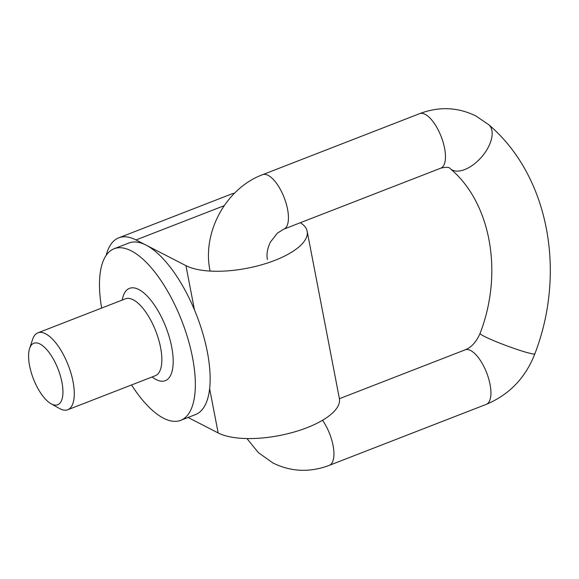 <?xml version="1.0" encoding="UTF-8"?>
<svg xmlns="http://www.w3.org/2000/svg" width="579" height="579" viewBox="0 0 579 579"><rect width="100%" height="100%" fill="white"/><g stroke="black" fill="none" stroke-linecap="round" stroke-linejoin="round"><path stroke-width="0.87" d="M224.189 205.683L135.993 239.945A92.025 36.991 -111.2 0 0 118.775 237.817A92.025 36.991 -111.2 0 0 106.167 255.332M118.775 237.817L231.506 194.016A92.025 36.991 68.8 0 1 234.531 193.191M131.534 384.963A92.025 36.991 -111.2 0 0 180.742 420.318L195.528 414.571A92.025 36.991 -111.2 0 0 209.634 388.661A92.025 36.991 -111.2 0 0 194.472 309.931A92.025 36.991 -111.2 0 0 146.089 245.141A92.025 36.991 -111.2 0 0 128.871 243.014L114.085 248.76A92.025 36.991 -111.2 0 0 101.651 308.064M188.074 417.466L218.16 432.947A66.042 24.984 -10.9 0 0 293.575 432.18A66.042 24.984 -10.9 0 0 339.381 398.555L307.167 231.253A66.042 24.984 -10.9 0 0 300.306 222.741M135.993 239.945L185.946 265.645A66.042 24.984 -10.9 0 0 261.361 264.878A66.042 24.984 -10.9 0 0 307.167 231.253M180.742 420.318A92.025 36.991 -111.2 0 0 188.161 339.569A92.025 36.991 -111.2 0 0 131.303 250.888A92.025 36.991 -111.2 0 0 114.085 248.76M29.601 348.5L32.605 339.381A41.247 16.581 68.8 0 1 37.867 332.845A41.247 16.581 68.8 0 1 68.264 365.291A41.247 16.581 68.8 0 1 67.75 409.744A41.247 16.581 68.8 0 1 60.028 408.788A41.247 16.581 68.8 0 1 59.449 408.477L51.075 403.78A33.003 13.266 -111.2 0 0 51.545 404.026A33.003 13.266 -111.2 0 0 57.958 368.787A33.003 13.266 -111.2 0 0 29.601 348.5A33.003 13.266 -111.2 0 0 33.401 378.832A33.003 13.266 -111.2 0 0 51.075 403.78M209.634 388.661L218.16 432.947M185.946 265.645L194.472 309.931M122.22 300.074A49.497 19.896 68.8 0 1 164.472 323.668A49.497 19.896 68.8 0 1 156.077 379.534A49.497 19.896 68.8 0 1 152.103 376.972M67.75 409.744L155.31 375.72A41.247 16.581 -111.2 0 0 155.831 331.268A41.247 16.581 -111.2 0 0 125.433 298.822L125.455 298.815M209.989 270.567C201.977 232.273 226.071 188.197 262.634 174.663A29.232 11.746 68.8 0 1 268.106 175.336A29.232 11.746 68.8 0 1 286.164 203.504A29.232 11.746 68.8 0 1 283.804 229.154L277.392 233.12L270.379 242.145C267.339 248.644 266.347 254.427 267.404 259.508M534.873 353.805A29.232 2.294 -159.6 0 1 506.676 345.764A29.232 2.294 -159.6 0 1 480.078 333.432C504.135 271.001 489.747 201.557 450.346 168.778A29.232 15.799 131.1 0 0 481.467 157.148A29.232 15.799 131.1 0 0 488.785 124.731C548.574 175.56 566.551 271.537 534.873 353.805C525.486 377.855 509.296 394.704 486.309 404.337L329.292 465.35A29.232 11.746 -111.2 0 0 333.439 447.726A29.232 11.746 -111.2 0 0 322.539 420.274M486.309 404.337A29.232 11.746 -111.2 0 0 486.678 372.84A29.232 11.746 -111.2 0 0 465.14 349.846L339.41 398.699M488.785 124.731L475.793 115.909C457.7 107.108 438.983 106.355 419.652 113.65A29.232 11.746 68.8 0 1 425.124 114.324A29.232 11.746 68.8 0 1 443.181 142.499A29.232 11.746 68.8 0 1 440.829 168.149L283.804 229.154M37.867 332.845L125.433 298.822M329.292 465.35C309.96 472.645 291.244 471.892 273.143 463.091L258.393 452.669L246.958 438.549M480.078 333.432C476.293 342.03 471.313 347.501 465.14 349.846M450.346 168.778C449.485 167.114 446.315 166.897 440.829 168.149M419.652 113.65L262.634 174.663"/></g></svg>
